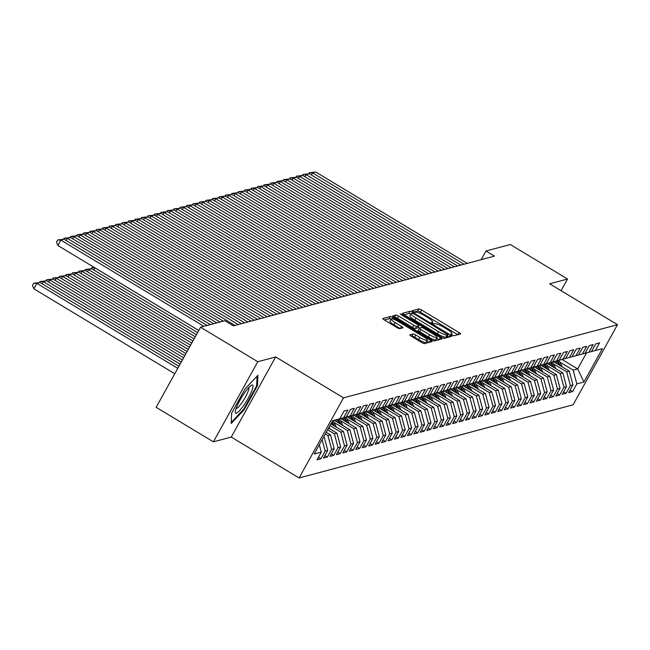 <?xml version="1.0" encoding="UTF-8"?>
<svg xmlns="http://www.w3.org/2000/svg" width="650" height="650" viewBox="0 0 650 650"><rect width="100%" height="100%" fill="white"/><g stroke="black" fill="none" stroke-linecap="round" stroke-linejoin="round"><path stroke-width="0.97" d="M451.88 335.043L453.781 335.798L460.509 334.002A2.47 0.463 29 0 0 460.59 333.946A2.47 0.463 29 0 0 459.062 332.581L421.606 310.001A2.47 0.463 29 0 0 418.892 308.912L412.108 310.749L415.074 312.463L415.951 312.236A7.914 1.487 29 0 1 424.637 315.705L427.757 317.59A7.914 1.487 29 0 1 432.648 321.969A7.914 1.487 29 0 1 432.388 322.14L431.454 322.416L432.526 323.375L435.297 323.903A7.914 1.487 29 0 1 443.983 327.373L447.102 329.257A7.914 1.487 29 0 1 452.002 333.637A7.914 1.487 29 0 1 451.742 333.808L450.808 334.084L451.88 335.043M409.833 334.774A2.47 0.463 29 0 0 409.752 334.831A2.47 0.463 29 0 0 411.279 336.196L421.785 342.534A2.47 0.463 29 0 0 424.499 343.614L431.974 341.624A2.47 0.463 29 0 0 432.055 341.567A2.47 0.463 29 0 0 430.527 340.202L393.071 317.614A2.47 0.463 29 0 0 390.358 316.534L382.882 318.524A2.47 0.463 29 0 0 382.801 318.581A2.47 0.463 29 0 0 384.329 319.946L397.028 327.6A2.47 0.463 29 0 0 399.742 328.689L402.935 327.836A2.47 0.463 29 0 0 403.024 327.779A2.47 0.463 29 0 0 401.489 326.414L395.192 322.619A6.614 1.243 29 0 1 391.105 318.955A6.614 1.243 29 0 1 398.588 321.709L423.239 336.578A6.614 1.243 29 0 1 427.334 340.234A6.614 1.243 29 0 1 419.851 337.48L415.748 335.002A2.47 0.463 29 0 0 413.026 333.921L409.744 334.929M257.79 361.733L213.387 441.837L231.262 437.068L275.665 356.956L257.79 361.733L200.558 327.218L224.884 320.726L233.358 325.837L494.447 256.124L485.973 251.014L481.171 259.667M275.665 356.956L343.509 397.857L617.5 324.699L573.097 404.804L299.098 477.969L343.509 397.857M561.08 290.68L567.539 279.029L549.664 283.798L617.5 324.699M567.539 279.029L510.299 244.514L485.973 251.014M441.488 337.269A2.47 0.463 29 0 0 444.202 338.358L451.677 336.359A2.47 0.463 29 0 0 451.758 336.31A2.47 0.463 29 0 0 450.231 334.937L412.774 312.358A2.47 0.463 29 0 0 410.061 311.269L402.586 313.267A2.47 0.463 29 0 0 402.504 313.324A2.47 0.463 29 0 0 404.032 314.689L441.488 337.269M441.821 338.991L434.354 340.99A2.47 0.463 29 0 1 431.641 339.901L394.184 317.322A2.47 0.463 29 0 1 392.649 315.949A2.47 0.463 29 0 1 392.73 315.9L395.931 315.039A2.47 0.463 29 0 1 398.645 316.127L413.839 325.284A2.47 0.463 29 0 0 416.552 326.373L418.673 325.804A2.47 0.463 29 0 0 418.754 325.748A2.47 0.463 29 0 0 417.227 324.382L401.408 314.844L400.343 313.885L402.301 314.608L440.375 337.569A2.47 0.463 29 0 1 441.911 338.934A2.47 0.463 29 0 1 441.821 338.991M561.974 359.45L577.663 368.908L586.544 352.885L602.412 348.652L595.311 350.545L599.568 342.859L595.701 343.891L591.435 351.577L588.859 352.267L593.117 344.581L589.249 345.613L584.984 353.299L582.408 353.99L586.666 346.304L582.79 347.336L578.533 355.022L575.949 355.713L580.214 348.026L576.339 349.066L572.081 356.752L569.497 357.435L573.763 349.749L569.887 350.789L565.63 358.475L563.046 359.158L567.304 351.471L563.436 352.511L559.171 360.197L556.595 360.88L560.852 353.194L556.985 354.234L552.719 361.92L550.144 362.611L554.401 354.924L550.526 355.956L546.268 363.642L543.684 364.333L547.95 356.647L544.074 357.679L539.817 365.365L537.233 366.056L541.491 358.369L537.623 359.401L533.366 367.088L530.782 367.778L535.039 360.092L531.172 361.124L526.906 368.81L524.331 369.501L528.588 361.814L524.712 362.846L520.455 370.533L517.871 371.223L522.137 363.537L518.261 364.569L514.004 372.255L511.42 372.946L515.686 365.259L511.81 366.291L507.552 373.977L504.969 374.668L509.226 366.982L505.359 368.014L501.093 375.7L498.517 376.391L502.775 368.704L498.907 369.736L494.642 377.423L492.066 378.113L496.324 370.427L492.448 371.459L488.191 379.145L485.607 379.836L489.872 372.149L485.997 373.181L481.739 380.868L479.156 381.558L483.421 373.872L479.546 374.904L475.288 382.59L472.704 383.281L476.962 375.594L473.094 376.634L468.829 384.312L466.253 385.003L470.511 377.317L466.643 378.357L462.378 386.043L459.802 386.726L464.059 379.039L460.184 380.079L455.926 387.766L453.343 388.448L457.608 380.762L453.733 381.802L449.475 389.488L446.891 390.179L451.149 382.493L447.281 383.524L443.024 391.211L440.44 391.901L444.698 384.215L440.83 385.247L436.564 392.933L433.989 393.624L438.246 385.938L434.371 386.969L430.113 394.656L427.529 395.346L431.795 387.66L427.919 388.692L423.662 396.378L421.078 397.069L425.344 389.382L421.468 390.414L417.211 398.101L414.627 398.791L418.884 391.105L415.017 392.137L410.751 399.823L408.176 400.514L412.433 392.827L408.566 393.859L404.3 401.546L401.724 402.236L405.982 394.55L402.106 395.582L397.849 403.268L395.265 403.959L399.531 396.273L395.655 397.304L391.398 404.991L388.814 405.681L393.079 397.995L389.204 399.027L384.946 406.713L382.363 407.404L386.62 399.717L382.752 400.749L378.487 408.436L375.911 409.126L380.169 401.44L376.301 402.472L372.036 410.158L369.452 410.849L373.717 403.162L369.842 404.202L365.584 411.881L363.001 412.571L367.266 404.885L363.391 405.925L359.133 413.611L356.549 414.294L360.807 406.608L356.939 407.648L352.682 415.334L350.098 416.016L354.356 408.33L350.488 409.37L346.223 417.056L343.647 417.747L347.904 410.061L344.029 411.092L339.771 418.779L332.67 420.672L314.194 454.017L321.287 452.116L319.321 444.754M602.412 348.652L583.928 381.989L576.826 383.89L573.146 370.118L559.934 362.148M570.099 390.081L572.569 391.576L576.826 383.89M572.569 391.576L568.693 392.608L572.959 384.922L570.375 385.613L566.694 371.841L553.483 363.87M563.639 391.804L566.117 393.299L570.375 385.613M566.117 393.299L562.242 394.331L566.508 386.644L563.924 387.335L560.243 373.563L547.032 365.592M557.188 393.526L559.666 395.021L563.924 387.335M559.666 395.021L555.791 396.053L560.048 388.367L557.472 389.058L553.792 375.286L540.572 367.315M550.737 395.249L553.207 396.744L557.472 389.058M553.207 396.744L549.339 397.776L553.597 390.089L551.013 390.78L547.341 377.008L534.121 369.037M544.286 396.979L546.756 398.466L551.013 390.78M546.756 398.466L542.888 399.498L547.146 391.812L544.562 392.502L540.881 378.731L527.67 370.76M537.834 398.702L540.304 400.189L544.562 392.502M540.304 400.189L536.429 401.221L540.694 393.534L538.111 394.225L534.43 380.453L521.219 372.483M531.375 400.424L533.853 401.911L538.111 394.225M533.853 401.911L529.977 402.943L534.235 395.257L531.659 395.947L527.979 382.176L514.767 374.213M524.924 402.147L527.394 403.634L531.659 395.947M527.394 403.634L523.526 404.666L527.784 396.979L525.208 397.67L521.528 383.898L508.308 375.936M518.472 403.869L520.942 405.356L525.208 397.67M520.942 405.356L517.075 406.388L521.332 398.71L518.749 399.392L515.076 385.621L501.857 377.658M512.021 405.592L514.491 407.079L518.749 399.392M514.491 407.079L510.616 408.119L514.881 400.433L512.298 401.115L508.617 387.343L495.406 379.381M505.562 407.314L508.04 408.801L512.298 401.115M508.04 408.801L504.164 409.841L508.43 402.155L505.846 402.838L502.166 389.066L488.954 381.103M499.111 409.037L501.589 410.524L505.846 402.838M501.589 410.524L497.713 411.564L501.971 403.877L499.395 404.568L495.714 390.788L482.503 382.826M492.659 410.759L495.129 412.246L499.395 404.568M495.129 412.246L491.262 413.286L495.519 405.6L492.944 406.291L489.263 392.511L476.044 384.548M486.208 412.482L488.678 413.977L492.944 406.291M488.678 413.977L484.811 415.009L489.068 407.322L486.484 408.013L482.804 394.241L469.593 386.271M479.757 414.204L482.227 415.699L486.484 408.013M482.227 415.699L478.351 416.731L482.617 409.045L480.033 409.736L476.352 395.964L463.141 387.993M473.298 415.927L475.776 417.422L480.033 409.736M475.776 417.422L471.9 418.454L476.166 410.767L473.582 411.458L469.901 397.686L456.69 389.716M466.846 417.649L469.324 419.144L473.582 411.458M469.324 419.144L465.449 420.176L469.706 412.49L467.131 413.181L463.45 399.409L450.231 391.438M460.395 419.372L462.865 420.867L467.131 413.181M462.865 420.867L458.997 421.899L463.255 414.213L460.671 414.903L456.999 401.131L443.779 393.161M453.944 421.094L456.414 422.589L460.671 414.903M456.414 422.589L452.546 423.621L456.804 415.935L454.22 416.626L450.539 402.854L437.328 394.883M447.493 422.817L449.962 424.312L454.22 416.626M449.962 424.312L446.087 425.344L450.352 417.657L447.769 418.348L444.088 404.576L430.877 396.606M441.033 424.548L443.511 426.034L447.769 418.348M443.511 426.034L439.636 427.066L443.893 419.38L441.317 420.071L437.637 406.299L424.426 398.328M434.582 426.27L437.052 427.757L441.317 420.071M437.052 427.757L433.184 428.789L437.442 421.102L434.866 421.793L431.186 408.021L417.966 400.051M428.131 427.993L430.601 429.479L434.866 421.793M430.601 429.479L426.733 430.511L430.991 422.825L428.407 423.516L424.734 409.744L411.515 401.781M421.679 429.715L424.149 431.202L428.407 423.516M424.149 431.202L420.274 432.234L424.539 424.548L421.956 425.238L418.275 411.466L405.064 403.504M415.22 431.438L417.698 432.924L421.956 425.238M417.698 432.924L413.822 433.956L418.088 426.27L415.504 426.961L411.824 413.189L398.613 405.226M408.769 433.16L411.247 434.647L415.504 426.961M411.247 434.647L407.371 435.687L411.629 428.001L409.053 428.683L405.373 414.911L392.161 406.949M402.317 434.882L404.787 436.369L409.053 428.683M404.787 436.369L400.92 437.409L405.178 429.723L402.602 430.406L398.921 416.634L385.702 408.671M395.866 436.605L398.336 438.092L402.602 430.406M398.336 438.092L394.469 439.132L398.726 431.446L396.142 432.136L392.462 418.356L379.251 410.394M389.415 438.327L391.885 439.814L396.142 432.136M391.885 439.814L388.009 440.854L392.275 433.168L389.691 433.859L386.011 420.079L372.799 412.116M382.956 440.05L385.434 441.545L389.691 433.859M385.434 441.545L381.558 442.577L385.824 434.891L383.24 435.581L379.559 421.809L366.348 413.839M376.504 441.773L378.974 443.267L383.24 435.581M378.974 443.267L375.107 444.299L379.364 436.613L376.789 437.304L373.108 423.532L359.889 415.561M370.053 443.495L372.523 444.99L376.789 437.304M372.523 444.99L368.656 446.022L372.913 438.336L370.329 439.026L366.657 425.254L353.438 417.284M363.602 445.218L366.072 446.712L370.329 439.026M366.072 446.712L362.204 447.744L366.462 440.058L363.878 440.749L360.197 426.977L346.986 419.006M357.151 446.94L359.621 448.435L363.878 440.749M359.621 448.435L355.745 449.467L360.011 441.781L357.427 442.471L353.746 428.699L340.535 420.729M350.691 448.663L353.169 450.157L357.427 442.471M353.169 450.157L349.294 451.189L353.551 443.503L350.976 444.194L347.295 430.422L334.084 422.451M344.24 450.385L346.71 451.88L350.976 444.194M346.71 451.88L342.842 452.912L347.1 445.226L344.524 445.916L340.844 432.144L329.956 425.579M337.789 452.116L340.259 453.602L344.524 445.916M340.259 453.602L336.391 454.634L340.649 446.948L338.065 447.639L334.392 433.867L327.624 429.788M331.338 453.838L333.808 455.325L338.065 447.639M333.808 455.325L329.932 456.357L334.197 448.671L331.614 449.361L327.933 435.589L325.293 433.997M324.878 455.561L327.356 457.048L331.614 449.361M327.356 457.048L323.481 458.079L327.746 450.393L325.162 451.084L322.124 439.709M318.427 457.283L320.905 458.77L325.162 451.084M320.905 458.77L317.029 459.802L321.287 452.116M343.647 417.747L332.67 420.672M336.814 419.567L350.098 416.016M327.746 450.393L324.066 436.621M343.265 417.844L356.549 414.294M327.933 435.589L330.517 434.899L326.219 432.307M334.197 448.671L330.517 434.899M349.724 416.122L363.001 412.571M334.392 433.867L336.968 433.176L328.551 428.106M340.649 446.948L336.968 433.176M356.176 414.399L369.452 410.849M340.844 432.144L343.419 431.454L330.891 423.898M347.1 445.226L343.419 431.454M362.627 412.677L375.911 409.126M347.295 430.422L349.879 429.731L334.181 420.274M353.551 443.503L349.879 429.731M369.078 410.954L382.363 407.404M353.746 428.699L356.33 428.009L340.632 418.543M360.011 441.781L356.33 428.009M375.537 409.232L388.814 405.681M360.197 426.977L362.781 426.286L347.092 416.821M366.462 440.058L362.781 426.286M381.989 407.509L395.265 403.959M366.657 425.254L369.233 424.564L353.543 415.098M372.913 438.336L369.233 424.564M388.44 405.787L401.724 402.236M373.108 423.532L375.684 422.841L359.994 413.376M379.364 436.613L375.684 422.841M394.891 404.056L408.176 400.514M379.559 421.809L382.143 421.119L366.446 411.653M385.824 434.891L382.143 421.119M401.342 402.334L414.627 398.791M386.011 420.079L388.594 419.396L372.905 409.931M392.275 433.168L388.594 419.396M407.802 400.611L421.078 397.069M392.462 418.356L395.046 417.674L379.356 408.208M398.726 431.446L395.046 417.674M414.253 398.889L427.529 395.346M398.921 416.634L401.497 415.943L385.808 406.486M405.178 429.723L401.497 415.943M420.704 397.166L433.989 393.624M405.373 414.911L407.956 414.221L392.259 404.763M411.629 428.001L407.956 414.221M427.156 395.444L440.44 391.901M411.824 413.189L414.408 412.498L398.71 403.041M418.088 426.27L414.408 412.498M433.607 393.721L446.891 390.179M418.275 411.466L420.859 410.776L405.169 401.318M424.539 424.548L420.859 410.776M440.066 391.999L453.343 388.448M424.734 409.744L427.31 409.053L411.621 399.596M430.991 422.825L427.31 409.053M446.517 390.276L459.802 386.726M431.186 408.021L433.761 407.331L418.072 397.873M437.442 421.102L433.761 407.331M452.969 388.554L466.253 385.003M437.637 406.299L440.221 405.608L424.523 396.151M443.893 419.38L440.221 405.608M459.42 386.831L472.704 383.281M444.088 404.576L446.672 403.886L430.983 394.428M450.352 417.657L446.672 403.886M465.879 385.109L479.156 381.558M450.539 402.854L453.123 402.163L437.434 392.706M456.804 415.935L453.123 402.163M472.331 383.386L485.607 379.836M456.999 401.131L459.574 400.441L443.885 390.983M463.255 414.213L459.574 400.441M478.782 381.664L492.066 378.113M463.45 399.409L466.034 398.718L450.336 389.252M469.706 412.49L466.034 398.718M485.233 379.941L498.517 376.391M469.901 397.686L472.485 396.996L456.788 387.53M476.166 410.767L472.485 396.996M491.684 378.219L504.969 374.668M476.352 395.964L478.936 395.273L463.247 385.808M482.617 409.045L478.936 395.273M498.144 376.488L511.42 372.946M482.804 394.241L485.387 393.551L469.698 384.085M489.068 407.322L485.387 393.551M504.595 374.766L517.871 371.223M489.263 392.511L491.839 391.828L476.149 382.363M495.519 405.6L491.839 391.828M511.046 373.043L524.331 369.501M495.714 390.788L498.298 390.106L482.601 380.64M501.971 403.877L498.298 390.106M517.497 371.321L530.782 367.778M502.166 389.066L504.749 388.375L489.052 378.918M508.43 402.155L504.749 388.375M523.949 369.598L537.233 366.056M508.617 387.343L511.201 386.652L495.511 377.195M514.881 400.433L511.201 386.652M530.408 367.876L543.684 364.333M515.076 385.621L517.652 384.93L501.962 375.473M521.332 398.71L517.652 384.93M536.859 366.153L550.144 362.611M521.528 383.898L524.103 383.207L508.414 373.75M527.784 396.979L524.103 383.207M543.311 364.431L556.595 360.88M527.979 382.176L530.562 381.485L514.865 372.027M534.235 395.257L530.562 381.485M549.762 362.708L563.046 359.158M534.43 380.453L537.014 379.762L521.324 370.305M540.694 393.534L537.014 379.762M556.221 360.986L569.497 357.435M540.881 378.731L543.465 378.04L527.776 368.582M547.146 391.812L543.465 378.04M562.673 359.263L575.949 355.713M547.341 377.008L549.916 376.317L534.227 366.86M553.597 390.089L549.916 376.317M569.124 357.541L582.408 353.99M553.792 375.286L556.376 374.595L540.678 365.137M560.048 388.367L556.376 374.595M575.575 355.818L588.859 352.267M560.243 373.563L562.827 372.873L547.129 363.415M566.508 386.644L562.827 372.873M582.026 354.096L595.311 350.545M566.694 371.841L569.278 371.15L553.589 361.684M572.959 384.922L569.278 371.15M200.558 327.218L156.146 407.331L213.387 441.837M231.262 437.068L299.098 477.969M573.146 370.118L577.663 368.908L583.928 381.989M244.099 409.793L257.473 385.661L257.936 375.261L245.018 388.993L231.644 413.116L231.189 423.516L244.099 409.793L243.49 409.419M457.827 334.717L420.404 312.162A2.47 0.463 29 0 0 417.69 311.074L413.887 312.089M410.832 314.104A2.47 0.463 29 0 0 408.858 313.438L404.072 314.714M448.988 337.082L447.371 336.107M448.061 334.791L414.172 313.974L412.271 313.211L411.352 313.463A7.914 1.487 29 0 0 411.092 313.633A7.914 1.487 29 0 0 415.984 318.012L438.457 331.565A7.914 1.487 29 0 0 447.143 335.034L448.061 334.791L446.924 336.846M411.092 313.633L409.89 315.803A7.914 1.487 29 0 0 414.789 320.182L415.984 318.012M446.867 336.96L445.949 337.204A7.914 1.487 29 0 1 437.263 333.726L414.789 320.182M394.217 317.346L395.931 315.039M417.56 327.819A2.47 0.463 29 0 1 417.552 327.917A2.47 0.463 29 0 1 417.471 327.974L415.35 328.534A2.47 0.463 29 0 1 412.636 327.454L397.442 318.297A2.47 0.463 29 0 0 394.729 317.208M418.064 326.999L419.786 328.039M436.694 338.236L439.14 339.706M429.601 334.791A6.614 1.243 29 0 0 437.084 337.545A6.614 1.243 29 0 0 432.989 333.889L424.304 328.648A2.47 0.463 29 0 0 421.59 327.559L419.461 328.128A2.47 0.463 29 0 0 419.38 328.185A2.47 0.463 29 0 0 420.916 329.55L429.601 334.791L428.399 336.952A6.614 1.243 29 0 0 435.882 339.714L437.084 337.545M419.38 328.283L418.267 330.289A2.47 0.463 29 0 0 418.186 330.346A2.47 0.463 29 0 0 419.713 331.719L420.916 329.55M428.399 336.952L419.713 331.719M427.334 340.234L426.132 342.404A6.614 1.243 29 0 1 418.657 339.649L414.546 337.171A2.47 0.463 29 0 0 411.832 336.082L411.32 336.221M391.105 318.955L389.902 321.124A6.614 1.243 29 0 0 393.998 324.781L395.192 322.619M400.254 328.551L393.998 324.781M390.934 319.264A2.47 0.463 29 0 0 389.155 318.695L384.369 319.971M429.293 342.339L426.952 340.933M256.677 385.182L257.473 385.661M562.193 366.876A6.679 6.443 -104.9 0 0 561.827 365.983L558.992 360.246M557.107 363.805L555.766 361.108M560.324 365.755L557.765 360.571M556.993 360.774L559.081 364.999M464.051 264.241L312.544 172.892L311.374 174.996M467.277 263.38L315.77 172.031L312.544 172.892L309.368 172.729L315.77 172.031M308.791 173.769L309.368 172.729M555.742 368.599A6.679 6.443 -104.9 0 0 555.376 367.705L552.541 361.969M550.648 365.536L549.315 362.83M553.873 367.477L551.314 362.294M550.542 362.505L552.63 366.722M549.291 370.321A6.679 6.443 -104.9 0 0 548.925 369.428L546.089 363.691M544.196 367.258L542.864 364.553M547.422 369.2L544.863 364.016M544.091 364.227L546.171 368.444M457.6 265.964L306.085 174.623L304.923 176.719M460.826 265.102L309.319 173.753L306.085 174.623L302.916 174.452L309.319 173.753M302.339 175.492L302.916 174.452M451.149 267.686L299.634 176.345L298.472 178.441M454.374 266.825L302.859 175.484L299.634 176.345L296.465 176.174L302.859 175.484M295.888 177.214L296.465 176.174M236.6 407.144A16.38 3.071 121.1 0 0 235.284 411.848A16.38 3.071 121.1 0 0 241.564 408.322A16.38 3.071 121.1 0 0 251.672 391.129A16.38 3.071 121.1 0 0 251.249 385.369A16.38 3.071 121.1 0 0 236.6 407.144M236.039 408.655A12.399 2.324 121.1 0 0 241.703 402.992A12.399 2.324 121.1 0 0 247.91 391.909A12.399 2.324 121.1 0 0 248.779 387.522M257.075 376.179L256.644 385.832L243.693 409.207L231.238 422.451M542.839 372.052A6.679 6.443 -104.9 0 0 542.466 371.15L539.638 365.414M537.745 368.981L536.413 366.275M540.971 370.923L538.411 365.739M537.639 365.95L539.719 370.167M536.38 373.774A6.679 6.443 -104.9 0 0 536.014 372.873L533.179 367.136M531.294 370.703L529.953 367.998M534.519 372.645L531.96 367.461M531.18 367.673L533.268 371.889M444.689 269.409L293.183 178.067L292.021 180.172M447.915 268.548L296.408 177.206L293.183 178.067L290.014 177.897L296.408 177.206M289.437 178.937L290.014 177.897M438.238 271.131L286.731 179.79L285.561 181.894M441.464 270.27L289.957 178.929L286.731 179.79L283.554 179.619L289.957 178.929M282.977 180.659L283.554 179.619M529.929 375.497A6.679 6.443 -104.9 0 0 529.563 374.595L526.727 368.859M524.834 372.426L523.502 369.72M528.06 374.368L525.501 369.184M524.729 369.395L526.817 373.612M431.787 272.854L280.28 181.513L279.11 183.617M435.012 271.993L283.506 180.651L280.28 181.513L277.103 181.342L283.506 180.651M276.526 182.382L277.103 181.342M523.477 377.219A6.679 6.443 -104.9 0 0 523.112 376.317L520.276 370.581M518.383 374.148L517.051 371.442M521.609 376.09L519.049 370.906M518.278 371.118L520.358 375.342M425.336 274.576L273.821 183.235L272.659 185.339M428.561 273.715L277.046 182.374L273.821 183.235L270.652 183.064L277.046 182.374M270.075 184.104L270.652 183.064M517.026 378.942A6.679 6.443 -104.9 0 0 516.653 378.04L513.825 372.304M511.932 375.871L510.599 373.165M515.158 377.812L512.598 372.629M511.826 372.84L513.906 377.065M418.876 276.299L267.369 184.957L266.207 187.062M422.11 275.438L270.595 184.096L267.369 184.957L264.201 184.787L270.595 184.096M263.624 185.827L264.201 184.787M510.575 380.664A6.679 6.443 -104.9 0 0 510.201 379.762L507.374 374.026M505.481 377.593L504.14 374.887M508.706 379.535L506.147 374.359M505.367 374.562L507.455 378.787M412.425 278.021L260.918 186.68L259.748 188.784M415.651 277.16L264.144 185.819L260.918 186.68L257.749 186.509L264.144 185.819M257.173 187.549L257.749 186.509M504.116 382.387A6.679 6.443 -104.9 0 0 503.75 381.485L500.914 375.749M499.029 379.316L497.689 376.61M502.247 381.257L499.696 376.082M498.916 376.285L501.004 380.51M405.974 279.752L254.467 188.403L253.297 190.507M409.199 278.891L257.692 187.541L254.467 188.403L251.29 188.232L257.692 187.541M250.713 189.272L251.29 188.232M497.664 384.109A6.679 6.443 -104.9 0 0 497.299 383.207L494.463 377.471M492.57 381.038L491.238 378.332M495.796 382.98L493.236 377.804M492.464 378.007L494.552 382.233M399.523 281.474L248.016 190.125L246.846 192.229M402.748 280.613L251.241 189.264L248.016 190.125L244.839 189.963L251.241 189.264M244.262 191.002L244.839 189.963M491.213 385.832A6.679 6.443 -104.9 0 0 490.848 384.93L488.012 379.194M486.119 382.761L484.786 380.055M489.344 384.702L486.785 379.527M486.013 379.73L488.093 383.955M393.071 283.197L241.556 191.847L240.394 193.952M396.297 282.336L244.782 190.986L241.556 191.847L238.387 191.685L244.782 190.986M237.811 192.725L238.387 191.685M484.762 387.554A6.679 6.443 -104.9 0 0 484.388 386.652L481.561 380.916M479.668 384.483L478.335 381.777M482.893 386.425L480.334 381.249M479.562 381.452L481.642 385.678M386.612 284.919L235.105 193.57L233.943 195.674M389.838 284.058L238.331 192.709L235.105 193.57L231.936 193.407L238.331 192.709M231.359 194.447L231.936 193.407M478.302 389.277A6.679 6.443 -104.9 0 0 477.937 388.375L475.109 382.647M473.216 386.206L471.876 383.5M476.442 388.156L473.882 382.972M473.102 383.175L475.191 387.4M380.161 286.642L228.654 195.293L227.484 197.397M383.386 285.781L231.879 194.431L228.654 195.293L225.477 195.13L231.879 194.431M224.908 196.17L225.477 195.13M471.851 390.999A6.679 6.443 -104.9 0 0 471.486 390.098L468.65 384.369M466.765 387.928L465.424 385.231M469.983 389.878L467.423 384.694M466.651 384.898L468.739 389.123M373.709 288.364L222.203 197.015L221.033 199.119M376.935 287.503L225.428 196.154L222.203 197.015L219.026 196.852L225.428 196.154M218.449 197.893L219.026 196.852M465.4 392.722A6.679 6.443 -104.9 0 0 465.034 391.828L462.199 386.092M460.306 389.651L458.973 386.953M463.531 391.601L460.972 386.417M460.2 386.62L462.288 390.845M367.258 290.087L215.743 198.737L214.581 200.842M370.484 289.226L218.977 197.876L215.743 198.737L212.574 198.575L218.977 197.876M211.998 199.615L212.574 198.575M458.949 394.444A6.679 6.443 -104.9 0 0 458.583 393.551L455.747 387.814M453.854 391.373L452.522 388.676M457.08 393.323L454.521 388.139M453.749 388.342L455.829 392.567M360.807 291.809L209.292 200.46L208.13 202.564M364.033 290.948L212.518 199.599L209.292 200.46L206.123 200.298L212.518 199.599M205.546 201.338L206.123 200.298M452.497 396.167A6.679 6.443 -104.9 0 0 452.124 395.273L449.296 389.537M447.403 393.104L446.071 390.398M450.629 395.046L448.069 389.862M447.298 390.073L449.378 394.29M354.348 293.532L202.841 202.191L201.671 204.287M357.573 292.671L206.066 201.321L202.841 202.191L199.672 202.02L206.066 201.321M199.095 203.06L199.672 202.02M446.038 397.889A6.679 6.443 -104.9 0 0 445.673 396.996L442.837 391.259M440.952 394.826L439.611 392.121M444.177 396.768L441.618 391.584M440.838 391.796L442.926 396.012M347.896 295.254L196.389 203.913L195.219 206.009M351.122 294.393L199.615 203.052L196.389 203.913L193.213 203.743L199.615 203.052M192.636 204.782L193.213 203.743M439.587 399.612A6.679 6.443 -104.9 0 0 439.221 398.718L436.386 392.982M434.493 396.549L433.16 393.843M437.718 398.491L435.159 393.307M434.387 393.518L436.475 397.735M341.445 296.977L189.938 205.636L188.768 207.74M344.671 296.116L193.164 204.774L189.938 205.636L186.761 205.465L193.164 204.774M186.184 206.505L186.761 205.465M433.136 401.342A6.679 6.443 -104.9 0 0 432.77 400.441L429.934 394.704M428.041 398.271L426.709 395.566M431.267 400.213L428.707 395.029M427.936 395.241L430.016 399.457M334.994 298.699L183.479 207.358L182.317 209.463M338.219 297.838L186.704 206.497L183.479 207.358L180.31 207.188L186.704 206.497M179.733 208.227L180.31 207.188M426.684 403.065A6.679 6.443 -104.9 0 0 426.311 402.163L423.483 396.427M421.59 399.994L420.257 397.288M424.816 401.936L422.256 396.752M421.484 396.963L423.564 401.18M328.534 300.422L177.028 209.081L175.866 211.185M331.768 299.561L180.253 208.219L177.028 209.081L173.859 208.91L180.253 208.219M173.282 209.95L173.859 208.91M420.233 404.787A6.679 6.443 -104.9 0 0 419.859 403.886L417.032 398.149M415.139 401.716L413.798 399.011M418.364 403.658L415.805 398.474M415.025 398.686L417.113 402.902M322.083 302.144L170.576 210.803L169.406 212.908M325.309 301.283L173.802 209.942L170.576 210.803L167.407 210.632L173.802 209.942M166.831 211.672L167.407 210.632M413.774 406.51A6.679 6.443 -104.9 0 0 413.408 405.608L410.572 399.872M408.688 403.439L407.347 400.733M411.905 405.381L409.354 400.197M408.574 400.408L410.662 404.633M315.632 303.867L164.125 212.526L162.955 214.63M318.858 303.006L167.351 211.664L164.125 212.526L160.948 212.355L167.351 211.664M160.371 213.395L160.948 212.355M407.322 408.233A6.679 6.443 -104.9 0 0 406.957 407.331L404.121 401.594M402.228 405.161L400.896 402.456M405.454 407.103L402.894 401.928M402.123 402.131L404.211 406.356M309.181 305.589L157.674 214.248L156.504 216.352M312.406 304.728L160.899 213.387L157.674 214.248L154.497 214.078L160.899 213.387M153.92 215.118L154.497 214.078M400.871 409.955A6.679 6.443 -104.9 0 0 400.506 409.053L397.67 403.317M395.777 406.884L394.444 404.178M399.002 408.826L396.443 403.65M395.671 403.853L397.751 408.078M302.729 307.32L151.214 215.971L150.053 218.075M305.955 306.459L154.44 215.109L151.214 215.971L148.046 215.8L154.44 215.109M147.469 216.84L148.046 215.8M394.42 411.678A6.679 6.443 -104.9 0 0 394.046 410.776L391.219 405.039M389.326 408.606L387.993 405.901M392.551 410.548L389.992 405.373M389.22 405.576L391.3 409.801M296.27 309.043L144.763 217.693L143.601 219.797M299.496 308.181L147.989 216.832L144.763 217.693L141.594 217.531L147.989 216.832M141.018 218.571L141.594 217.531M387.961 413.4A6.679 6.443 -104.9 0 0 387.595 412.498L384.767 406.762M382.874 410.329L381.534 407.623M386.1 412.271L383.541 407.095M382.761 407.298L384.849 411.523M289.819 310.765L138.312 219.416L137.142 221.52M293.044 309.904L141.537 218.554L138.312 219.416L135.135 219.253L141.537 218.554M134.566 220.293L135.135 219.253M381.509 415.123A6.679 6.443 -104.9 0 0 381.144 414.221L378.308 408.484M376.423 412.051L375.082 409.346M379.641 413.993L377.081 408.817M376.309 409.021L378.398 413.246M283.368 312.488L131.861 221.138L130.691 223.243M286.593 311.626L135.086 220.277L131.861 221.138L128.684 220.976L135.086 220.277M128.107 222.016L128.684 220.976M375.058 416.845A6.679 6.443 -104.9 0 0 374.692 415.943L371.857 410.215M369.964 413.774L368.631 411.068M373.189 415.724L370.63 410.54M369.858 410.743L371.946 414.968M276.916 314.21L125.401 222.861L124.239 224.965M280.142 313.349L128.635 221.999L125.401 222.861L122.233 222.698L128.635 221.999M121.656 223.738L122.233 222.698M368.607 418.567A6.679 6.443 -104.9 0 0 368.241 417.666L365.406 411.938M363.512 415.496L362.18 412.799M198.754 330.468L94.949 267.889L93.787 269.994M366.738 417.446L364.179 412.262M363.407 412.466L365.487 416.691M94.981 267.881L91.78 267.719L93.819 267.174M91.203 268.759L91.78 267.719M270.465 315.933L118.95 224.583L117.788 226.688M273.691 315.071L122.176 223.722L118.95 224.583L115.781 224.421L122.176 223.722M115.204 225.461L115.781 224.421M362.156 420.29A6.679 6.443 -104.9 0 0 361.782 419.396L358.954 413.66M196.422 334.677L88.498 269.612L91.723 268.751L197.584 332.572M357.061 417.219L355.729 414.521M84.744 270.481L85.321 269.441L88.498 269.612L87.328 271.716M360.287 419.169L357.727 413.985M356.947 414.188L359.036 418.413M85.321 269.441L91.723 268.751M264.006 317.655L112.499 226.306L111.329 228.41M267.231 316.794L115.724 225.444L112.499 226.306L109.33 226.143L115.724 225.444M108.753 227.183L109.33 226.143M355.696 422.012A6.679 6.443 -104.9 0 0 355.331 421.119L352.495 415.382M194.09 338.886L82.046 271.334L85.272 270.473L195.252 336.781M350.61 418.941L349.269 416.244M78.293 272.204L78.869 271.164L82.046 271.334L80.876 273.439M353.836 420.891L351.276 415.707M350.496 415.911L352.584 420.136M78.869 271.164L85.272 270.473M257.554 319.377L106.048 228.028L104.878 230.132M260.78 318.516L109.273 227.167L106.048 228.028L102.871 227.866L109.273 227.167M102.294 228.906L102.871 227.866M349.245 423.735A6.679 6.443 -104.9 0 0 348.879 422.841L346.044 417.105M191.758 343.094L75.587 273.057L78.821 272.196L192.92 340.99M344.151 420.672L342.818 417.966M71.841 273.926L72.418 272.886L75.587 273.057L74.425 275.161M347.376 422.614L344.817 417.43M344.045 417.641L346.133 421.858M72.418 272.886L78.821 272.196M251.103 321.1L99.596 229.751L98.426 231.855M254.329 320.239L102.822 228.889L99.596 229.751L96.419 229.588L102.822 228.889M95.843 230.628L96.419 229.588M342.794 425.457A6.679 6.443 -104.9 0 0 342.428 424.564L339.592 418.827M189.426 347.303L69.136 274.779L72.361 273.918L190.588 345.199M337.699 422.394L336.367 419.689M65.39 275.649L65.967 274.609L69.136 274.779L67.974 276.884M340.925 424.336L338.366 419.152M337.594 419.364L339.674 423.581M65.967 274.609L72.361 273.918M244.652 322.822L93.137 231.481L91.975 233.578M247.877 321.961L96.362 230.62L93.137 231.481L89.968 231.311L96.362 230.62M89.391 232.351L89.968 231.311M336.342 427.18A6.679 6.443 -104.9 0 0 335.969 426.286L333.141 420.55M187.094 351.512L62.684 276.502L65.91 275.641L188.256 349.408M331.248 424.117L331.021 423.654M58.939 277.379L59.516 276.339L62.684 276.502L61.514 278.606M334.474 426.059L332.215 421.493M331.752 422.329L333.223 425.303M59.516 276.339L65.91 275.641M238.193 324.545L86.686 233.204L85.524 235.308M241.426 323.684L89.911 232.342L86.686 233.204L83.517 233.033L89.911 232.342M82.94 234.073L83.517 233.033M329.883 428.911A6.679 6.443 -104.9 0 0 329.517 428.009L329.087 427.139M184.763 355.713L56.233 278.224L59.459 277.363L185.924 353.608M52.479 279.102L53.056 278.062L56.233 278.224L55.063 280.329M53.056 278.062L59.459 277.363M223.267 321.157L80.234 234.926L79.064 237.031M234.967 325.406L83.46 234.065L80.234 234.926L77.066 234.756L83.46 234.065M76.489 235.796L77.066 234.756M182.423 359.921L49.782 279.947L53.007 279.086L183.593 357.817M46.028 280.824L46.605 279.784L49.782 279.947L48.612 282.051M46.605 279.784L53.007 279.086M216.807 322.879L73.783 236.649L72.613 238.753M220.033 322.018L77.009 235.787L73.783 236.649L70.606 236.478L77.009 235.787M70.029 237.518L70.606 236.478M180.091 364.13L43.322 281.669L46.548 280.808L181.261 362.026M39.577 282.547L40.154 281.507L43.322 281.669L42.161 283.774M40.154 281.507L46.548 280.808M210.356 324.602L67.324 238.371L66.162 240.476M213.582 323.741L70.558 237.51L67.324 238.371L64.155 238.201L70.558 237.51M63.578 239.241L64.155 238.201M177.759 368.339L36.871 283.392L40.097 282.531L178.929 366.234M33.873 288.811L32.5 285.391L33.703 283.229L36.871 283.392L33.873 288.811L174.761 373.75M33.703 283.229L40.097 282.531M203.905 326.324L60.873 240.094L57.874 245.505L198.762 330.452M207.131 325.463L64.098 239.232L60.873 240.094L57.704 239.923L64.098 239.232M57.874 245.505L56.501 242.092L57.704 239.923M451.279 334.636L451.742 333.808M431.925 322.969L432.388 322.14M417.69 311.074L418.892 308.912M420.404 312.162L421.606 310.001M457.884 334.701L459.062 332.581M408.858 313.438L410.061 311.269M412.303 313.211L412.774 312.358M449.052 337.066L450.231 334.937M437.263 333.726L438.457 331.565M445.949 337.204L447.143 335.034M397.442 318.297L398.645 316.127M412.636 327.454L413.839 325.284M415.35 328.534L416.552 326.373M417.471 327.974L418.673 325.804M401.976 315.185L402.301 314.608M439.197 339.69L440.375 337.569M411.832 336.082L413.026 333.921M414.546 337.171L415.748 335.002M418.657 339.649L419.851 337.48M400.311 328.534L401.489 326.414M389.155 318.695L390.358 316.534M392.373 318.882L393.071 317.614M429.349 342.322L430.527 340.202M561.048 366.186L561.827 365.983M554.596 367.908L555.376 367.705M548.145 369.631L548.925 369.428M541.686 371.353L542.466 371.15M535.234 373.076L536.014 372.873M528.783 374.806L529.563 374.595M522.332 376.529L523.112 376.317M515.881 378.251L516.653 378.04M509.421 379.974L510.201 379.762M502.97 381.696L503.75 381.485M496.519 383.419L497.299 383.207M490.067 385.141L490.848 384.93M483.616 386.864L484.388 386.652M477.157 388.586L477.937 388.375M470.706 390.309L471.486 390.098M464.254 392.031L465.034 391.828M457.803 393.754L458.583 393.551M451.344 395.476L452.124 395.273M444.892 397.199L445.673 396.996M438.441 398.921L439.221 398.718M431.99 400.644L432.77 400.441M425.539 402.374L426.311 402.163M419.079 404.097L419.859 403.886M412.628 405.819L413.408 405.608M406.177 407.542L406.957 407.331M399.726 409.264L400.506 409.053M393.274 410.987L394.046 410.776M386.815 412.709L387.595 412.498M380.364 414.432L381.144 414.221M373.912 416.154L374.692 415.943M367.461 417.877L368.241 417.666M361.002 419.599L361.782 419.396M354.551 421.322L355.331 421.119M348.099 423.044L348.879 422.841M341.648 424.767L342.428 424.564M335.197 426.489L335.969 426.286M328.738 428.212L329.517 428.009M451.401 334.726L452.002 333.637M432.047 323.058L432.648 321.969M446.924 336.919L448.126 334.75M417.552 327.917L418.754 325.748M418.186 330.346L419.38 328.185"/></g></svg>
